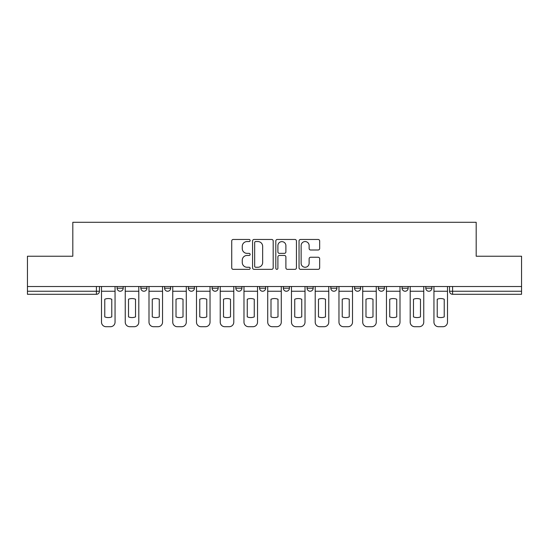 <?xml version="1.0" encoding="UTF-8"?>
<svg xmlns="http://www.w3.org/2000/svg" width="549" height="549" viewBox="0 0 549 549"><rect width="100%" height="100%" fill="white"/><g stroke="black" fill="none" stroke-linecap="round" stroke-linejoin="round"><path stroke-width="0.82" d="M250.145 240.51A1.043 1.043 0 0 0 249.102 239.467L233.222 239.467A1.496 1.496 0 0 0 231.733 240.963L231.733 267.857A1.496 1.496 0 0 0 233.222 269.346L249.102 269.346A1.043 1.043 0 0 0 250.145 268.303A1.043 1.043 0 0 0 249.102 267.26L247.043 267.26A4.783 4.783 0 0 1 242.267 262.477L242.267 260.233A4.783 4.783 0 0 1 247.043 255.45L249.102 255.45A1.043 1.043 0 0 0 250.145 254.407A1.043 1.043 0 0 0 249.102 253.364L247.043 253.364A4.783 4.783 0 0 1 242.267 248.58L242.267 246.336A4.783 4.783 0 0 1 247.043 241.56L249.102 241.56A1.043 1.043 0 0 0 250.145 240.51M378.316 286.523L378.316 288.198L384.403 288.198A3.047 3.047 0 0 1 381.356 291.245A3.047 3.047 0 0 1 378.316 288.198L378.316 286.523M307.076 286.523L307.076 288.198L313.163 288.198A3.047 3.047 0 0 1 310.116 291.245A3.047 3.047 0 0 1 307.076 288.198L307.076 286.523M259.581 286.523L259.581 288.198L265.668 288.198A3.047 3.047 0 0 1 262.628 291.245A3.047 3.047 0 0 1 259.581 288.198L259.581 286.523M235.837 286.523L235.837 288.198L241.924 288.198A3.047 3.047 0 0 1 238.884 291.245A3.047 3.047 0 0 1 235.837 288.198L235.837 286.523M188.341 286.523L188.341 288.198L194.435 288.198A3.047 3.047 0 0 1 191.388 291.245A3.047 3.047 0 0 1 188.341 288.198L188.341 286.523M318.166 250.001A1.496 1.496 0 0 0 319.662 248.505L319.662 240.963A1.496 1.496 0 0 0 318.166 239.467L300.536 239.467A1.496 1.496 0 0 0 299.04 240.963L299.04 267.857A1.496 1.496 0 0 0 300.536 269.346L318.166 269.346A1.496 1.496 0 0 0 319.662 267.857L319.662 258.737A1.496 1.496 0 0 0 318.166 257.248L310.617 257.248A1.496 1.496 0 0 0 309.128 258.737L309.128 263.259A3.994 3.994 0 0 1 305.127 267.26A3.994 3.994 0 0 1 301.133 263.259L301.133 245.554A3.994 3.994 0 0 1 305.127 241.56A3.994 3.994 0 0 1 309.128 245.554L309.128 248.505A1.496 1.496 0 0 0 310.617 250.001L318.166 250.001M27.45 286.523L27.45 256.232L72.811 256.232L72.811 222.29L476.189 222.29L476.189 256.232L521.55 256.232L521.55 286.523L27.45 286.523L27.45 291.245L99.451 291.245L99.451 286.523L99.451 291.245A3.047 3.047 0 0 1 96.404 294.291L27.45 294.291L27.45 291.245M273.189 240.963A1.496 1.496 0 0 0 271.7 239.467L254.07 239.467A1.496 1.496 0 0 0 252.574 240.963L252.574 267.857A1.496 1.496 0 0 0 254.07 269.346L271.7 269.346A1.496 1.496 0 0 0 273.189 267.857L273.189 240.963M277.3 239.467L294.93 239.467A1.496 1.496 0 0 1 296.426 240.963L296.426 267.857A1.496 1.496 0 0 1 294.93 269.346L287.388 269.346A1.496 1.496 0 0 1 285.892 267.857L285.892 256.946A1.496 1.496 0 0 0 284.396 255.45L279.393 255.45A1.496 1.496 0 0 0 277.897 256.946L277.897 268.303A1.043 1.043 0 0 1 276.854 269.346A1.043 1.043 0 0 1 275.811 268.303L275.811 240.963A1.496 1.496 0 0 1 277.3 239.467M449.549 286.523L449.549 291.245L521.55 291.245L521.55 294.291L452.596 294.291A3.047 3.047 0 0 1 449.549 291.245M521.55 286.523L521.55 291.245M431.891 286.523L431.891 288.198A3.047 3.047 0 0 1 428.851 291.245A3.047 3.047 0 0 1 425.804 288.198A3.047 3.047 0 0 0 428.851 291.245M425.804 286.523L425.804 288.198L431.891 288.198M408.147 286.523L408.147 288.198A3.047 3.047 0 0 1 405.1 291.245A3.047 3.047 0 0 1 402.06 288.198A3.047 3.047 0 0 0 405.1 291.245M402.06 286.523L402.06 288.198L408.147 288.198M384.403 286.523L384.403 288.198A3.047 3.047 0 0 1 381.356 291.245M360.659 286.523L360.659 288.198A3.047 3.047 0 0 1 357.612 291.245A3.047 3.047 0 0 1 354.565 288.198L360.659 288.198M354.565 286.523L354.565 288.198M336.908 286.523L336.908 288.198A3.047 3.047 0 0 1 333.867 291.245A3.047 3.047 0 0 1 330.821 288.198L336.908 288.198L336.908 286.523M330.821 286.523L330.821 288.198M313.163 286.523L313.163 288.198M289.419 286.523L289.419 288.198A3.047 3.047 0 0 1 286.372 291.245A3.047 3.047 0 0 1 283.332 288.198L289.419 288.198L289.419 286.523M283.332 286.523L283.332 288.198M265.668 286.523L265.668 288.198L265.668 286.523M241.924 288.198L241.924 286.523L241.924 288.198A3.047 3.047 0 0 1 238.884 291.245M218.179 286.523L218.179 288.198A3.047 3.047 0 0 1 215.133 291.245A3.047 3.047 0 0 1 212.092 288.198A3.047 3.047 0 0 0 215.133 291.245A3.047 3.047 0 0 0 218.179 288.198L218.179 286.523M212.092 286.523L212.092 288.198L218.179 288.198M194.435 286.523L194.435 288.198M170.684 286.523L170.684 288.198A3.047 3.047 0 0 1 167.644 291.245A3.047 3.047 0 0 1 164.597 288.198A3.047 3.047 0 0 0 167.644 291.245A3.047 3.047 0 0 0 170.684 288.198L164.597 288.198L164.597 286.523M140.853 286.523L140.853 288.198L146.94 288.198L146.94 286.523L146.94 288.198A3.047 3.047 0 0 1 143.9 291.245A3.047 3.047 0 0 1 140.853 288.198A3.047 3.047 0 0 0 143.9 291.245M117.109 286.523L117.109 288.198L123.196 288.198L123.196 286.523L123.196 288.198A3.047 3.047 0 0 1 120.149 291.245A3.047 3.047 0 0 1 117.109 288.198A3.047 3.047 0 0 0 120.149 291.245M96.404 286.523L96.404 294.291A3.047 3.047 0 0 0 99.451 291.245M255.71 241.56A1.043 1.043 0 0 0 254.667 242.603L254.667 266.21A1.043 1.043 0 0 0 255.71 267.26L257.879 267.26A4.783 4.783 0 0 0 262.662 262.477L262.662 246.336A4.783 4.783 0 0 0 257.879 241.56L255.71 241.56M285.892 245.629A3.994 3.994 0 0 0 281.898 241.635A3.994 3.994 0 0 0 277.897 245.629L277.897 251.867A1.496 1.496 0 0 0 279.393 253.364L284.396 253.364A1.496 1.496 0 0 0 285.892 251.867L285.892 245.629M101.503 291.245L101.503 322.146A4.564 4.564 149.7 0 0 106.074 326.71L110.486 326.71A4.564 4.564 -30.3 0 0 115.05 322.146L115.05 291.245L101.503 291.245L101.503 286.523M115.05 291.245L115.05 286.523M111.776 316.903L111.776 299.226A9.436 9.436 149.7 0 0 104.777 299.226L104.777 316.903A9.436 9.436 -30.3 0 0 111.776 316.903M125.247 291.245L125.247 322.146A4.564 4.564 149.7 0 0 129.818 326.71L134.231 326.71A4.564 4.564 -30.3 0 0 138.801 322.146L138.801 291.245L125.247 291.245L125.247 286.523M138.801 291.245L138.801 286.523M135.528 316.903L135.528 299.226A9.436 9.436 149.7 0 0 128.521 299.226L128.521 316.903A9.436 9.436 -30.3 0 0 135.528 316.903M148.999 291.245L148.999 322.146A4.564 4.564 149.7 0 0 153.562 326.71L157.975 326.71A4.564 4.564 -30.3 0 0 162.545 322.146L162.545 291.245L148.999 291.245L148.999 286.523M162.545 291.245L162.545 286.523M159.272 316.903L159.272 299.226A9.436 9.436 149.7 0 0 152.272 299.226L152.272 316.903A9.436 9.436 -30.3 0 0 159.272 316.903M172.743 291.245L172.743 322.146A4.564 4.564 149.7 0 0 177.306 326.71L181.726 326.71A4.564 4.564 -30.3 0 0 186.289 322.146L186.289 291.245L172.743 291.245L172.743 286.523M186.289 291.245L186.289 286.523M183.016 316.903L183.016 299.226A9.436 9.436 149.7 0 0 176.016 299.226L176.016 316.903A9.436 9.436 -30.3 0 0 183.016 316.903M196.487 291.245L196.487 322.146A4.564 4.564 149.7 0 0 201.058 326.71L205.47 326.71A4.564 4.564 -30.3 0 0 210.034 322.146L210.034 291.245L196.487 291.245L196.487 286.523M210.034 291.245L210.034 286.523M206.76 316.903L206.76 299.226A9.436 9.436 149.7 0 0 199.761 299.226L199.761 316.903A9.436 9.436 -30.3 0 0 206.76 316.903M220.231 291.245L220.231 322.146A4.564 4.564 149.7 0 0 224.802 326.71L229.214 326.71A4.564 4.564 -30.3 0 0 233.785 322.146L233.785 291.245L220.231 291.245L220.231 286.523M233.785 291.245L233.785 286.523M230.511 316.903L230.511 299.226A9.436 9.436 149.7 0 0 223.505 299.226L223.505 316.903A9.436 9.436 -30.3 0 0 230.511 316.903M243.982 291.245L243.982 322.146A4.564 4.564 149.7 0 0 248.546 326.71L252.959 326.71A4.564 4.564 -30.3 0 0 257.529 322.146L257.529 291.245L243.982 291.245L243.982 286.523M257.529 291.245L257.529 286.523M254.256 316.903L254.256 299.226A9.436 9.436 149.7 0 0 247.256 299.226L247.256 316.903A9.436 9.436 -30.3 0 0 254.256 316.903M267.727 291.245L267.727 322.146A4.564 4.564 149.7 0 0 272.29 326.71L276.71 326.71A4.564 4.564 -30.3 0 0 281.273 322.146L281.273 291.245L267.727 291.245L267.727 286.523M281.273 291.245L281.273 286.523M278 316.903L278 299.226A9.436 9.436 149.7 0 0 271 299.226L271 316.903A9.436 9.436 -30.3 0 0 278 316.903M291.471 291.245L291.471 322.146A4.564 4.564 149.7 0 0 296.041 326.71L300.454 326.71A4.564 4.564 -30.3 0 0 305.018 322.146L305.018 291.245L291.471 291.245L291.471 286.523M305.018 291.245L305.018 286.523M301.744 316.903L301.744 299.226A9.436 9.436 149.7 0 0 294.744 299.226L294.744 316.903A9.436 9.436 -30.3 0 0 301.744 316.903M315.215 291.245L315.215 322.146A4.564 4.564 149.7 0 0 319.786 326.71L324.198 326.71A4.564 4.564 -30.3 0 0 328.769 322.146L328.769 291.245L315.215 291.245L315.215 286.523M328.769 291.245L328.769 286.523M325.495 316.903L325.495 299.226A9.436 9.436 149.7 0 0 318.489 299.226L318.489 316.903A9.436 9.436 -30.3 0 0 325.495 316.903M338.966 291.245L338.966 322.146A4.564 4.564 149.7 0 0 343.53 326.71L347.942 326.71A4.564 4.564 -30.3 0 0 352.513 322.146L352.513 291.245L338.966 291.245L338.966 286.523M352.513 291.245L352.513 286.523M349.239 316.903L349.239 299.226A9.436 9.436 149.7 0 0 342.24 299.226L342.24 316.903A9.436 9.436 -30.3 0 0 349.239 316.903M362.711 291.245L362.711 322.146A4.564 4.564 149.7 0 0 367.274 326.71L371.694 326.71A4.564 4.564 -30.3 0 0 376.257 322.146L376.257 291.245L362.711 291.245L362.711 286.523M376.257 291.245L376.257 286.523M372.984 316.903L372.984 299.226A9.436 9.436 149.7 0 0 365.984 299.226L365.984 316.903A9.436 9.436 -30.3 0 0 372.984 316.903M386.455 291.245L386.455 322.146A4.564 4.564 149.7 0 0 391.025 326.71L395.438 326.71A4.564 4.564 -30.3 0 0 400.001 322.146L400.001 291.245L386.455 291.245L386.455 286.523M400.001 291.245L400.001 286.523M396.728 316.903L396.728 299.226A9.436 9.436 149.7 0 0 389.728 299.226L389.728 316.903A9.436 9.436 -30.3 0 0 396.728 316.903M410.199 291.245L410.199 322.146A4.564 4.564 149.7 0 0 414.769 326.71L419.182 326.71A4.564 4.564 -30.3 0 0 423.753 322.146L423.753 291.245L410.199 291.245L410.199 286.523M423.753 291.245L423.753 286.523M420.479 316.903L420.479 299.226A9.436 9.436 149.7 0 0 413.472 299.226L413.472 316.903A9.436 9.436 -30.3 0 0 420.479 316.903M433.95 291.245L433.95 322.146A4.564 4.564 149.7 0 0 438.514 326.71L442.926 326.71A4.564 4.564 -30.3 0 0 447.497 322.146L447.497 291.245L433.95 291.245L433.95 286.523M447.497 291.245L447.497 286.523M444.223 316.903L444.223 299.226A9.436 9.436 149.7 0 0 437.224 299.226L437.224 316.903A9.436 9.436 -30.3 0 0 444.223 316.903M452.596 286.523L452.596 294.291"/></g></svg>
